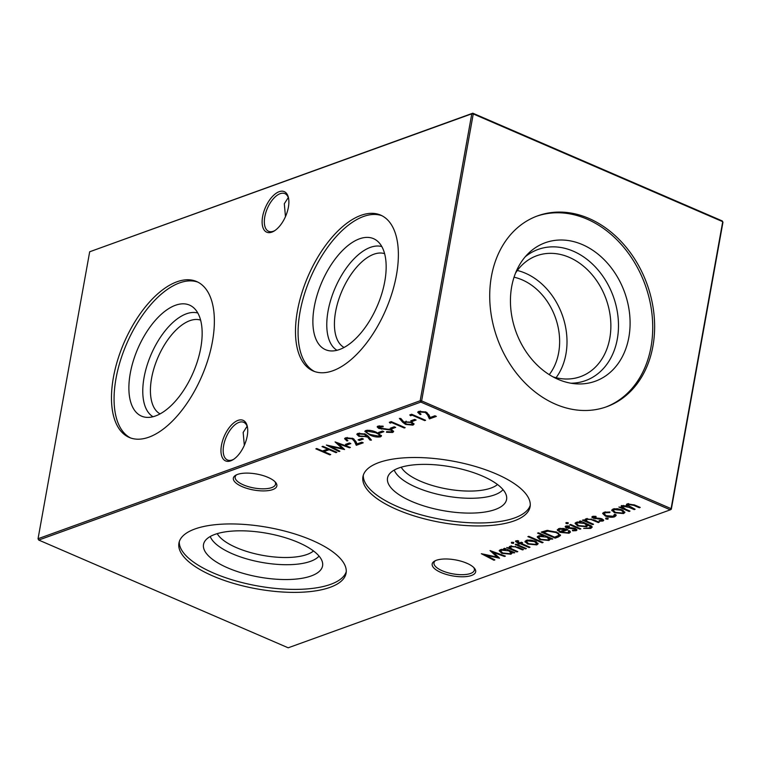 <?xml version="1.0" encoding="UTF-8"?>
<svg xmlns="http://www.w3.org/2000/svg" width="761" height="761" viewBox="0 0 761 761"><rect width="100%" height="100%" fill="white"/><g stroke="black" fill="none" stroke-linecap="round" stroke-linejoin="round"><path stroke-width="1.14" d="M200.771 347.882A60.48 30.174 113.4 0 1 146.093 417.313A60.48 30.174 113.4 0 1 130.264 373.337A60.48 30.174 113.4 0 1 157.755 317.718A60.48 30.174 113.4 0 1 193.484 307.596A60.48 30.174 113.4 0 1 200.771 347.882M153.028 416.733A56.59 28.233 113.4 0 1 144.067 377.504A56.59 28.233 113.4 0 1 197.812 313.028M160.095 413.908A51.139 25.513 113.4 0 1 151.591 378.227A51.139 25.513 113.4 0 1 200.6 320.115M130.569 437.965A84.918 42.359 113.4 0 1 116.014 378.483A84.918 42.359 113.4 0 1 197.87 282.131M212.424 341.613A84.918 42.359 113.4 0 1 129.256 437.442A84.918 42.359 113.4 0 1 113.418 377.361A84.918 42.359 113.4 0 1 196.595 281.522A84.918 42.359 113.4 0 1 212.424 341.613M384.781 281.437A60.48 30.174 113.4 0 1 330.103 350.869A60.48 30.174 113.4 0 1 314.264 306.902A60.48 30.174 113.4 0 1 341.765 251.273A60.48 30.174 113.4 0 1 377.485 241.151A60.48 30.174 113.4 0 1 384.781 281.437M337.028 350.298A56.59 28.233 113.4 0 1 328.067 311.059A56.59 28.233 113.4 0 1 381.822 246.593M344.096 347.473A51.139 25.513 113.4 0 1 335.591 311.791A51.139 25.513 113.4 0 1 384.609 253.67M314.578 371.52A84.918 42.359 113.4 0 1 300.024 312.039A84.918 42.359 113.4 0 1 381.879 215.696M396.433 275.168A84.918 42.359 113.4 0 1 313.256 371.007A84.918 42.359 113.4 0 1 297.427 310.916A84.918 42.359 113.4 0 1 380.595 215.087A84.918 42.359 113.4 0 1 396.433 275.168M267.977 477.356A22.098 8.124 10.2 0 1 275.644 482.436A22.098 8.124 10.2 0 1 268.1 490.636A22.098 8.124 10.2 0 1 242.217 486.66A22.098 8.124 10.2 0 1 235.691 475.254A22.098 8.124 10.2 0 1 267.977 477.356M236.604 474.788A20.518 7.543 -169.8 0 0 235.168 476.928A20.518 7.543 -169.8 0 0 243.396 484.881A20.518 7.543 -169.8 0 0 263.905 488.819A20.518 7.543 -169.8 0 0 275.549 484.196A20.518 7.543 -169.8 0 0 274.949 481.684M466.807 563.226A22.098 8.124 10.2 0 1 474.464 568.305A22.098 8.124 10.2 0 1 466.931 576.505A22.098 8.124 10.2 0 1 441.047 572.529A22.098 8.124 10.2 0 1 434.521 561.123A22.098 8.124 10.2 0 1 466.807 563.226M435.425 560.657A20.518 7.543 -169.8 0 0 433.989 562.798A20.518 7.543 -169.8 0 0 442.227 570.75A20.518 7.543 -169.8 0 0 462.736 574.688A20.518 7.543 -169.8 0 0 474.379 570.065A20.518 7.543 -169.8 0 0 473.78 567.554M237.993 420.395A22.098 11.025 113.4 0 1 247.344 426.55A22.098 11.025 113.4 0 1 233.009 459.72A22.098 11.025 113.4 0 1 230.716 460.843A22.098 11.025 113.4 0 1 221.47 445.271A22.098 11.025 113.4 0 1 237.993 420.395M247.487 427.349A20.518 10.235 -66.6 0 0 243.739 422.326A20.518 10.235 -66.6 0 0 238.983 422.384A20.518 10.235 -66.6 0 0 224.666 441.294A20.518 10.235 -66.6 0 0 227.472 459.996A20.518 10.235 -66.6 0 0 232.229 459.939A20.518 10.235 -66.6 0 0 233.703 459.273M279.144 191.696A22.098 11.025 113.4 0 1 288.486 197.841A22.098 11.025 113.4 0 1 274.16 231.021A22.098 11.025 113.4 0 1 271.867 232.134A22.098 11.025 113.4 0 1 262.621 216.562A22.098 11.025 113.4 0 1 279.144 191.696M288.638 198.65A20.518 10.235 -66.6 0 0 284.89 193.617A20.518 10.235 -66.6 0 0 280.134 193.684A20.518 10.235 -66.6 0 0 265.817 212.595A20.518 10.235 -66.6 0 0 268.623 231.296A20.518 10.235 -66.6 0 0 273.38 231.239A20.518 10.235 -66.6 0 0 274.854 230.573M298.302 542.45A60.48 22.24 10.2 0 1 322.654 563.511A60.48 22.24 10.2 0 1 291.083 579.425A60.48 22.24 10.2 0 1 227.786 567.906A60.48 22.24 10.2 0 1 204.271 542.212A60.48 22.24 10.2 0 1 298.302 542.45M319.049 556.091A56.59 20.813 10.2 0 1 232.438 553.818A56.59 20.813 10.2 0 1 210.236 536.505M313.503 550.964A51.139 18.806 10.2 0 1 236.519 547.673A51.139 18.806 10.2 0 1 217.218 533.642M346.255 571.692A84.918 31.23 10.2 0 1 213.546 573.052A84.918 31.23 10.2 0 1 179.301 541.651M312.01 540.291A84.918 31.23 10.2 0 1 346.084 573.204A84.918 31.23 10.2 0 1 297.893 592.343A84.918 31.23 10.2 0 1 213.004 576.039A84.918 31.23 10.2 0 1 178.93 543.126A84.918 31.23 10.2 0 1 227.12 523.977A84.918 31.23 10.2 0 1 312.01 540.291M482.303 476.005A60.48 22.24 10.2 0 1 506.655 497.066A60.48 22.24 10.2 0 1 475.092 512.99A60.48 22.24 10.2 0 1 411.796 501.47A60.48 22.24 10.2 0 1 388.281 475.768A60.48 22.24 10.2 0 1 482.303 476.005M503.059 489.646A56.59 20.813 10.2 0 1 416.448 487.382A56.59 20.813 10.2 0 1 394.246 470.07M497.513 484.529A51.139 18.806 10.2 0 1 420.529 481.237A51.139 18.806 10.2 0 1 401.218 467.206M530.265 505.256A84.918 31.23 10.2 0 1 397.546 506.617A84.918 31.23 10.2 0 1 363.301 475.216M496.02 473.846A84.918 31.23 10.2 0 1 530.094 506.759A84.918 31.23 10.2 0 1 481.903 525.908A84.918 31.23 10.2 0 1 397.014 509.594A84.918 31.23 10.2 0 1 362.94 476.69A84.918 31.23 10.2 0 1 411.121 457.542A84.918 31.23 10.2 0 1 496.02 473.846M517.337 270.488A64.285 50.454 -109.9 0 1 525.347 273.189A64.285 50.454 -109.9 0 1 556.063 377.722M514.056 277.204A57.865 45.413 -109.9 0 1 522.132 279.839A57.865 45.413 -109.9 0 1 549.242 374.65M515.539 273.085A64.285 50.454 -109.9 0 1 536.809 255.715A64.285 50.454 -109.9 0 1 569.228 257.342A64.285 50.454 -109.9 0 1 610.531 318.792A64.285 50.454 -109.9 0 1 580.472 376.647A64.285 50.454 -109.9 0 1 553.019 376.866M525.261 256.761A69.746 54.735 -109.9 0 1 573.309 251.197A69.746 54.735 -109.9 0 1 618.474 327.002A69.746 54.735 -109.9 0 1 570.921 383.211M582.393 244.595A73.627 57.788 -109.9 0 1 629.994 327.306A73.627 57.788 -109.9 0 1 575.354 383.782A73.627 57.788 -109.9 0 1 558.146 379.368A73.627 57.788 -109.9 0 1 512.885 321.418A73.627 57.788 -109.9 0 1 528.305 253.489A73.627 57.788 -109.9 0 1 582.393 244.595M536.762 216.191A101.489 79.648 -109.9 0 1 586.988 219.092A101.489 79.648 -109.9 0 1 652.139 315.473A101.489 79.648 -109.9 0 1 605.689 407.087M555.463 404.177A101.489 79.648 70.1 0 0 606.641 406.745A101.489 79.648 70.1 0 0 654.099 315.415A101.489 79.648 70.1 0 0 588.89 218.407A101.489 79.648 70.1 0 0 537.704 215.839A101.489 79.648 70.1 0 0 490.246 307.178A101.489 79.648 70.1 0 0 555.463 404.177M268.814 477.727L265.893 476.519M467.635 563.597L464.714 562.398M593.932 516.215L594.198 517.889L600.277 518.393L602.198 518.954L603.701 520.391L602.95 521.019L599.44 521.19L599.097 520.562L601.656 520.486L601.333 519.306L593.333 518.241C591.773 517.509 591.516 516.9 592.543 516.405L595.911 516.338L596.158 516.938L593.494 517.204L593.666 516.243M601.656 520.486L602.274 518.983M591.915 516.928L592.543 516.405M587.796 524.167L586.645 526.764L577.685 525.927L575.059 523.387L576.296 522.274L581.214 522.046L579.435 521.275L580.348 520.952L591.297 525.889L592.172 527.23L590.698 528.419L583.658 528.41L589.356 527.906L590.612 526.926L588.205 525.071L587.673 524.843L587.901 525.67M566.279 522.683L566.127 523.539L565.899 522.759L567.83 522.921L568.048 523.692L566.127 523.539L565.899 522.759M567.83 522.921L568.048 523.692L568.153 523.102M559.211 530.883L557.68 529.599L557.509 530.56L558.526 528.686L563.54 528.467L567.896 529.704L561.209 532.11L567.696 532.757L568.771 531.825L568.296 530.836L569.694 530.788L570.398 532.148L569.057 533.252L560.048 532.339L557.271 529.732M550.241 537.875L549.014 540.491L539.815 539.606L537.199 537.019L538.493 535.925L543.658 535.763L537.58 533.128L538.493 532.795L552.8 538.978L550.127 538.55L550.336 539.387M526.878 542.593L525.261 541.138L525.09 542.098L526.251 540.339L530.769 540.044L535.411 541.242L538.103 543.83L536.8 544.905L527.677 544.029L524.966 541.413M511.763 542.365L511.611 543.221L511.373 542.45L513.314 542.603L513.523 543.373L511.611 543.221L511.373 542.45M513.314 542.603L513.523 543.373L513.627 542.783M517.661 540.538L518.393 542.193L519.811 542.812L521.38 542.241L522.626 542.783L521.057 543.354L529.998 547.216L529.085 547.549L520.134 543.687L519.088 544.058L517.841 543.516L518.888 543.145L517.252 542.441C515.539 541.784 515.149 541.223 516.091 540.748L518.783 541.014L517.214 541.471L517.613 540.795M515.53 541.204L516.091 540.748M346.902 445.004L345.475 444.386L349.404 442.969L350.84 443.587L346.902 445.004L346.788 443.91M359.487 440.467L358.06 439.848L361.989 438.422L363.416 439.04L359.487 440.467L359.363 439.373M380.5 436.852C376.99 437.375 373.413 436.738 369.751 434.921L364.852 431.373L365.832 430.517C369.351 429.965 372.976 430.602 376.695 432.41L381.489 435.967L380.5 436.852L380.671 435.882L379.216 436.167M379.53 425.846L379.634 428.062L391.782 429.784L393.618 431.63L392.638 432.467L386.483 432.267L386.636 431.649L391.211 431.848L391.953 431.202L390.84 430.098L378.769 428.424L377.152 426.864L378.036 426.103L383.116 426.141L383.144 426.816L378.788 427.225L379.416 425.846M494.878 559.896L493.956 560.229L481.352 553.713L497.152 557.09L490.046 550.574L505.361 556.11L504.438 556.443L493.423 552.457L499.558 558.203L485.794 555.197L494.878 559.896M410.598 415.772L409.76 414.935L411.653 414.25L425.608 420.281L424.686 420.605L412.167 415.202L410.598 415.772L410.598 414.631M402.683 422.25L399.373 418.407L400.828 418.474L403.768 421.889L411.863 422.136L414.022 424.172L412.938 425.133L405.594 424.419L402.683 422.25L402.854 421.29L400.419 418.455M391.725 428.824L390.298 428.205L394.227 426.788L395.663 427.406L391.725 428.824L391.611 427.73M613.642 511.268L612.025 509.813L611.854 510.774L613.005 509.014L617.523 508.719L622.175 509.908L624.867 512.495L623.563 513.57L614.441 512.705L611.73 510.089M329.798 454.869L315.853 448.847L316.766 448.514L322.493 450.988L327.734 449.095L322.008 446.621L322.93 446.288L336.876 452.31L335.962 452.643L329.161 449.713L323.92 451.606L330.721 454.536L329.798 454.869L329.922 454.193M288.191 647.801L670.308 509.832L420.833 402.084L38.716 540.053L288.191 647.801M629.081 511.44L618.883 507.035L621.575 507.473L621.176 506.474L622.194 505.694L627.035 505.903L626.398 504.676L627.311 503.849L634.693 505.028L640.22 507.416L639.307 507.749L633.77 505.361L628.405 504.448L627.682 505.085L635.112 509.261L634.189 509.594L629.005 507.359L623.288 506.293L622.574 506.94L625.704 509.252L629.994 511.107L629.081 511.44L629.204 510.764M604.148 512.22L609.951 512.01L609.837 512.572L605.328 512.781L604.177 513.742L606.127 515.663L613.385 516.253L614.308 514.503L615.763 514.522L616.134 515.549L614.622 516.805C611.996 517.613 608.895 517.356 605.328 516.044L602.655 513.475L604.148 512.22M614.698 514.341L614.527 515.302L614.308 514.503M390.146 423.154L389.318 422.317L391.211 421.632L405.156 427.663L404.243 427.986L391.725 422.583L390.146 423.154L390.146 422.013M412.177 421.442L410.74 420.823L414.678 419.406L416.105 420.024L412.177 421.442L412.053 420.348M420.205 412.015L419.397 412.681L421.061 414.26L420.139 414.593L417.722 412.31L418.826 411.378L426.055 412.053L428.995 414.964L430.165 417.494L434.921 415.782L436.348 416.4L429.404 418.902L427.596 414.983L425.256 412.433L420.205 412.015L420.376 411.064L419.397 412.681M512.239 551.601L511.002 554.217L501.803 553.333L499.187 550.745L500.481 549.642L505.57 549.442L503.687 548.633L504.6 548.301L514.797 552.705L512.115 552.277L512.324 553.114M379.929 433.085L378.502 432.467L382.431 431.04L383.867 431.658L379.929 433.085L379.815 431.991M368.305 436.272L371.444 440.115L370.017 440.086L367.183 436.605L358.954 436.386L356.823 434.341L357.936 433.361L365.385 434.074L368.305 436.272M347.073 438.422L346.265 439.087L347.929 440.667L347.006 441L344.59 438.716L345.694 437.784L352.923 438.46L355.863 441.37L357.033 443.901L361.789 442.189L363.225 442.807L356.272 445.309L354.464 441.39L352.124 438.84L347.073 438.422L347.244 437.47M339.901 451.225L338.978 451.558L326.374 445.042L342.174 448.419L335.068 441.903L350.374 447.439L349.461 447.772L338.436 443.787L344.581 449.532L330.816 446.526L339.901 451.225M525.413 548.871L515.216 544.467L516.129 544.134L526.327 548.538L525.413 548.871L525.537 548.196M516.89 551.944L506.693 547.54L509.451 548.006L509.147 547.073L510.279 546.113L518.241 547.33L523.444 549.585L522.531 549.908L515.302 546.874L511.373 546.702L510.545 547.416L511.525 548.786L517.813 551.611L516.89 551.944L517.014 551.268M542.184 542.812L527.877 536.629L528.79 536.305L543.107 542.479L542.184 542.812L542.308 542.136M558.327 536.981L555.159 538.132L541.214 532.101L547.016 530.407L556.748 532.167L560.515 535.449L558.327 536.981L558.507 536.02L555.34 537.161L555.159 538.132M567.192 525.87L567.468 527.544L573.537 528.048L575.459 528.61L576.962 530.037L576.22 530.664L572.7 530.845L572.367 530.217L574.916 530.141L574.593 528.962L566.593 527.896C565.043 527.164 564.776 526.545 565.813 526.06L569.171 525.994L569.428 526.593L566.764 526.859L566.935 525.899M574.916 530.141L575.535 528.638M565.176 526.583L565.813 526.06M579.93 529.18L569.732 524.786L570.655 524.453L580.852 528.857L579.93 529.18L580.053 528.514M592.648 524.595L582.45 520.191L583.364 519.858L585.209 520.657L584.905 519.715L586.027 518.755L593.989 519.982L599.202 522.227L598.279 522.56L591.059 519.525L587.121 519.354L586.303 520.067L587.283 521.437L593.561 524.262L592.648 524.595L592.762 523.92M606.108 518.117L605.946 519.012L605.632 518.203L607.649 518.393L607.963 519.202L605.946 519.012L605.632 518.203M607.649 518.393L607.963 519.202L608.068 518.641M420.167 400.762L471.801 113.798L89.684 251.767L38.05 538.731L420.167 400.762L420.833 402.084L421.623 400.904L671.097 508.643L722.722 221.679L473.256 113.941L421.623 400.904L420.167 400.762M89.684 251.767L472.809 113.199L722.284 220.947L722.95 222.269L671.316 509.233L670.308 509.832L671.097 508.643L671.316 509.233M288.286 197.565L284.319 203.729L285.47 216.638M247.135 426.265L243.168 432.438L244.319 445.337M38.278 539.321L38.716 540.053L38.278 539.321M473.256 113.941L472.809 113.199L471.801 113.798L473.256 113.941M323.977 451.311L322.883 450.845M327.858 448.419L327.734 449.095M336.086 451.967L335.962 452.643M329.285 449.038L329.161 449.713M328.942 448.885L324.091 450.636L323.92 451.606M622.964 507.758L621.623 507.178M621.347 505.513L621.575 507.473M626.655 504.22L627.035 505.903M639.421 507.073L639.307 507.749M628.557 503.601L628.405 504.448M628.253 503.63L627.682 505.085M634.313 508.919L634.189 509.594M628.101 505.941L627.102 505.561M623.44 505.456L623.288 506.293M623.135 505.485L622.574 506.94M624.81 511.982L623.563 513.57M623.735 512.61L622.631 512.895M614.574 511.982L614.441 512.705M621.385 509.594L621.261 510.25L614.26 509.556L613.309 510.374L615.364 512.372L622.308 513.038L623.297 512.182L623.154 510.393M614.098 508.738L613.309 510.374M614.412 508.69L614.26 509.556M623.297 512.182L621.261 510.25M609.942 512.01L609.837 512.572M605.49 511.887L605.328 512.781M605.223 511.934L604.177 513.742M616.096 515.054L614.793 515.834L614.622 516.805M614.793 515.834L613.67 516.139M605.452 515.33L605.328 516.044M604.462 514.56L602.874 513.009M394.521 426.911L391.905 427.863M404.367 427.321L404.243 427.986M391.839 421.908L391.725 422.583M391.506 421.765L390.326 422.184M413.955 423.677L412.938 425.133M413.109 424.172L411.644 424.467M405.727 423.658L405.594 424.419M405.765 423.458L402.854 421.29M411.14 421.851L411.016 422.498L405.936 422.136L405.156 422.755L406.564 424.105L411.558 424.495L412.338 423.848L412.386 422.384M406.165 421.156L405.156 422.755M406.108 421.166L405.936 422.136M412.338 423.848L411.016 422.498M414.973 419.53L412.348 420.481M424.809 419.929L424.686 420.605M412.291 414.526L412.167 415.202M411.948 414.384L410.769 414.802M420.272 413.832L420.139 414.593M419.606 413.29L417.97 411.863M435.216 415.906L429.575 417.941L429.404 418.902M429.575 417.941L427.768 414.013L427.596 414.983M427.768 414.013L426.911 412.472M425.37 411.787L425.256 412.433M494.089 559.487L493.956 560.229M485.832 554.978L484.624 554.35M491.834 551.221L497.333 556.129L497.152 557.09M504.553 555.815L504.438 556.443M493.537 551.83L493.423 552.457M498.465 556.966L497.228 556.691M485.899 554.626L485.794 555.197M513.998 552.362L513.875 553.038M512.267 552.6L511.002 554.217M511.183 553.247L510.108 553.523M501.937 552.6L501.803 553.333M501.08 551.934L499.406 550.298M505.694 548.767L505.57 549.442M508.928 550.165L508.805 550.84L501.746 550.184L500.728 551.069L502.736 553L509.784 553.666L510.821 552.743L510.631 550.907M501.585 549.356L500.728 551.069M506.522 549.128L505.646 548.995M501.899 549.318L501.746 550.184M510.821 552.743L508.805 550.84M393.532 431.106L392.638 432.467M392.809 431.506L391.354 431.791M391.953 431.202L392.058 429.908M390.954 429.48L390.84 430.098M389.213 429.061L389.109 429.642M381.575 428.548L381.47 429.137M378.921 427.606L378.769 428.424M378.797 427.397L377.446 426.417M382.726 431.173L380.11 432.115M369.875 434.236L369.751 434.921M366.954 432.514L365.109 430.916M381.413 435.463L380.671 435.882M379.273 435.254L379.064 433.428M367.306 430.222L366.612 431.744L367.287 431.126C366.165 432.2 367.287 433.351 370.664 434.588L379.092 436.224L379.948 434.645M367.449 430.212L367.287 431.126L375.772 432.743L375.896 432.077M379.054 433.532L378.892 434.398L375.772 432.743M379.092 436.224L378.892 434.398M370.636 439.126L370.017 440.086M370.188 439.116L367.354 435.644L367.183 436.605M367.354 435.644L366.212 437.042M366.393 436.082L364.88 436.386M359.087 435.644L358.954 436.386M358.612 435.187L357.061 433.884M359.42 433.066L358.498 434.693L359.801 436.024L364.957 436.357L365.775 435.711L364.386 434.369L359.316 433.998L358.498 434.693M365.775 435.711L365.813 434.265M359.487 433.057L359.316 433.998M364.5 433.732L364.386 434.369M362.284 438.555L359.658 439.497M347.216 437.47L346.265 439.087M347.149 440.239L347.006 441M346.474 439.687L344.847 438.269M362.084 442.312L356.452 444.348L356.272 445.309M356.452 444.348L354.636 440.419L354.464 441.39M354.636 440.419L353.779 438.878M352.238 438.193L352.124 438.84M349.699 443.092L347.083 444.044M339.111 450.816L338.978 451.558M330.854 446.307L329.646 445.68M336.857 442.55L342.345 447.458L342.174 448.419M349.565 447.145L349.461 447.772M338.55 443.168L338.436 443.787M343.477 448.296L342.241 448.02M330.911 445.956L330.816 446.526M521.494 542.289L521.057 543.354M529.199 546.874L529.085 547.549M521.114 543.069L520.315 542.717L520.134 543.687M520.315 542.717L519.259 543.097L519.088 544.058M519.012 542.46L518.888 543.145M517.233 541.385L516.034 540.767M513.694 542.412L511.782 542.26M510.945 548.339L509.509 547.72M509.394 546.626L509.451 548.006M522.655 549.233L522.531 549.908M515.416 546.274L515.302 546.874M511.525 545.846L511.373 546.702M511.23 545.875L510.545 547.416M538.046 543.306L536.8 544.905M536.971 543.934L535.868 544.229M527.811 543.306L527.677 544.029M534.622 540.928L534.507 541.575L527.497 540.881L526.545 541.699L528.61 543.706L535.544 544.362L536.543 543.506L536.391 541.718M527.335 540.063L526.545 541.699M527.649 540.015L527.497 540.881M536.543 543.506L534.507 541.575M552.01 538.636L551.887 539.311M550.279 538.874L549.014 540.491M549.185 539.53L548.11 539.806M539.949 538.874L539.815 539.606M539.092 538.208L537.409 536.581M543.782 535.088L543.658 535.763M546.931 536.448L546.807 537.123L539.749 536.457L538.74 537.342L540.748 539.283L547.796 539.939L548.824 539.026L548.633 537.18M539.568 535.649L538.74 537.342M544.534 535.411L543.754 535.278M539.91 535.601L539.749 536.457M548.824 539.026L546.807 537.123M543.611 532.101L542.517 531.635M560.467 534.935L558.507 536.02M546.836 530.427L543.735 531.425L543.554 532.386L554.645 537.18L558.393 535.544L558.869 534.051L558.384 532.966M547.958 530.341L547.806 531.168L543.554 532.386M555.949 531.834L555.834 532.491L547.806 531.168M558.393 535.544C559.135 534.564 558.279 533.547 555.834 532.491M568.771 531.825L568.952 530.817M570.341 531.644L569.057 533.252M569.228 532.291L568.077 532.586M561.266 531.787L560.353 531.435M560.21 531.482L560.048 532.339M566.688 529.237L561.38 531.149L561.209 532.11M560.001 528.248L559.031 529.352M560.058 531.539L565.727 529.494L559.83 529.209L558.859 530.322L560.058 531.539M565.823 528.962L565.727 529.494M559.021 529.066L558.859 530.322M559.982 528.353L559.83 529.209M576.8 529.513L576.22 530.664M576.391 529.704L575.268 529.941M572.805 530.265L572.7 530.845M574.707 528.324L574.593 528.962M573.48 528.039L573.375 528.629M571.311 527.915L571.188 528.581M568.619 527.849L568.505 528.448M565.556 526.165L566.764 526.926L566.593 527.896M568.22 522.731L566.298 522.569M581.337 521.371L581.214 522.046M592.096 526.745L590.869 527.459L590.698 528.419M590.869 527.459L589.68 527.782M590.612 526.926L590.717 525.528M587.844 525.166L586.645 526.764M586.817 525.794L585.789 526.06M577.818 525.195L577.685 525.927M576.943 524.519L575.268 522.921M584.6 522.778L584.477 523.454L577.628 522.788L576.61 523.682L578.655 525.613L585.437 526.203L586.531 525.328L586.37 523.549M577.409 521.989L576.61 523.682M582.175 521.732L581.299 521.599M577.78 521.941L577.628 522.788M586.531 525.328L584.477 523.454M586.693 520.99L585.257 520.362M585.142 519.268L585.209 520.657M598.403 521.884L598.279 522.56M591.164 518.916L591.059 519.525M587.273 518.498L587.121 519.354M586.978 518.526L586.303 520.067M603.54 519.858L602.95 521.019M603.131 520.048L602.008 520.286M599.544 520.61L599.44 521.19M601.447 518.669L601.333 519.306M600.21 518.384L600.106 518.973M598.051 518.26L597.927 518.935M595.359 518.193L595.245 518.793M592.296 516.51L593.494 517.271L593.333 518.241M608.134 518.241L606.117 518.051M633.894 504.695L633.77 505.361M629.138 506.617L629.005 507.359M385.152 428.719L385.037 429.347M517.385 541.727L517.252 542.441M517.851 547.169L517.737 547.844M544.448 531.168L544.277 532.129M588.329 524.396L588.205 525.071M593.609 519.811L593.485 520.486"/></g></svg>
